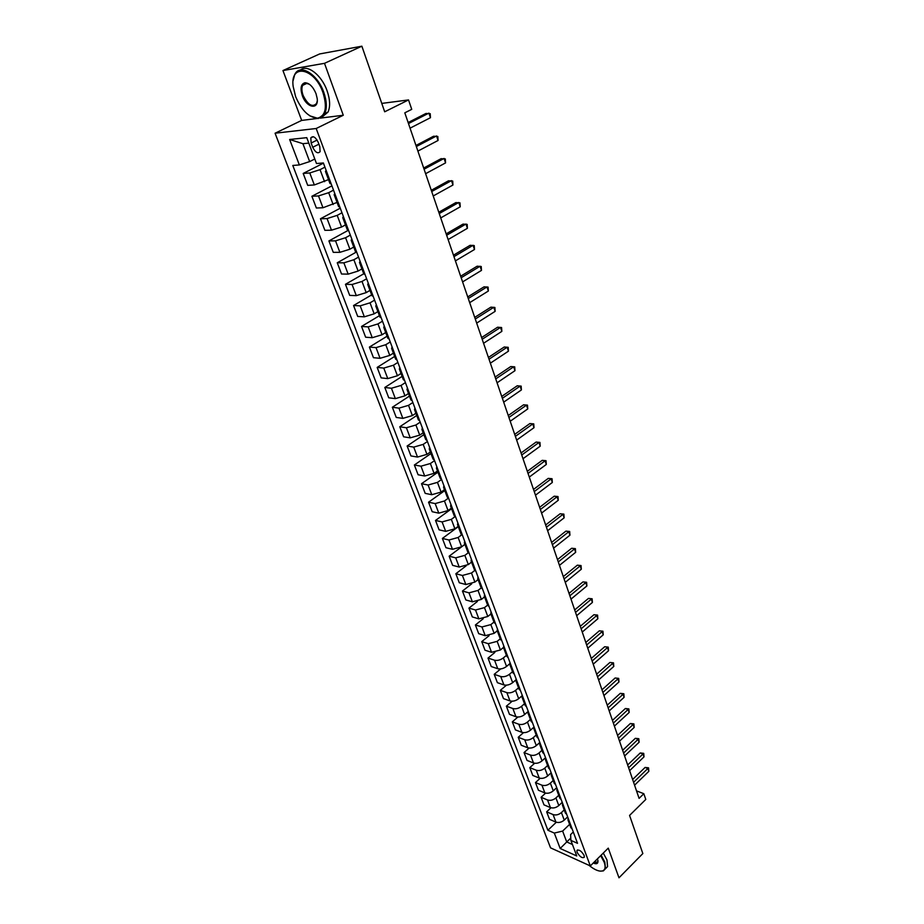 <?xml version="1.0" encoding="UTF-8"?>
<svg xmlns="http://www.w3.org/2000/svg" width="924" height="924" viewBox="0 0 924 924"><rect width="100%" height="100%" fill="white"/><g stroke="black" fill="none" stroke-linecap="round" stroke-linejoin="round"><path stroke-width="1.39" d="M584.13 855.462C581.45 850.969 579.036 849.318 576.923 850.519L577.096 852.309C579.775 856.779 582.178 858.431 584.303 857.241L584.13 855.462M275.075 133.218L550.542 847.839L590.321 865.927L316.181 128.505L275.075 133.218L301.674 120.409L318.087 118.376M320.062 118.133L343.278 115.257L324.497 63.329L282.952 70.547L301.674 120.409M282.952 70.547L319.669 53.939L361.862 46.2L384.696 111.792L408.535 99.931L381.774 103.407M590.321 865.927L608.258 848.128L618.988 877.8L642.838 853.557L629.567 815.43L645.784 799.445L643.832 793.704L636.521 790.886M324.497 63.329L361.862 46.2M408.535 99.931L411.734 109.344L404.816 112.82L639.085 798.371L643.832 793.704M311.134 143.024L312.716 147.263C315.396 152.518 317.856 153.985 320.097 151.663L319.796 146.57L318.202 142.308C315.523 137.029 313.063 135.551 310.822 137.872L311.134 143.024L317.105 140.067M308.801 143.093L302.91 143.694L309.667 161.585L299.353 164.934L292.781 165.465L547.886 830.237L556.306 822.245M299.353 164.934L289.651 139.489L306.768 137.664L316.482 163.525L323.365 162.959L577.535 843.335L570.905 840.401L576.749 855.959L560.175 848.475L554.296 833.067L547.886 830.237M343.278 115.257L316.181 128.505M570.905 840.401L570.605 834.568L573.296 831.981M570.778 838.056L566.735 841.96L572.441 844.501M314.784 159.009L309.667 161.585M324.936 167.152L320.039 169.658L309.783 172.961L303.188 173.446L323.435 163.155M328.528 179.614L314.333 184.95L307.727 185.366L303.188 173.446M333.518 190.148L328.69 192.677L318.491 195.934L311.885 196.281L331.912 185.84M337.052 202.425L322.973 207.75L316.366 208.016L311.885 196.281M341.984 212.786L337.202 215.361L327.073 218.572L320.466 218.769L340.263 208.177M345.461 224.913L341.58 227.027L331.485 230.203L324.878 230.33L320.466 218.769M350.312 235.1L345.588 237.711L335.528 240.864L328.921 240.933L348.487 230.203M353.742 247.066L349.907 249.203L339.882 252.333L333.264 252.333L328.921 240.933M358.535 257.091L353.857 259.736L343.867 262.843L337.248 262.774L356.052 252.217M361.908 268.896L358.119 271.067L348.152 274.139L341.534 274.012L337.248 262.774M366.632 278.771L362.012 281.439L352.079 284.5L345.461 284.303L363.744 273.793M369.947 290.413L366.204 292.608L356.306 295.645L349.688 295.38L345.461 284.303M374.613 300.127L370.039 302.829L360.175 305.844L353.557 305.532L371.633 294.895M377.881 311.619L374.174 313.837L364.333 316.828L357.715 316.447L353.557 305.532M382.478 321.194L377.962 323.92L368.156 326.888L361.538 326.449L379.406 315.708M385.701 332.524L382.039 334.765L372.257 337.71L365.638 337.214L361.538 326.449M390.228 341.949L385.77 344.71L376.022 347.632L369.404 347.077L387.075 336.221M393.405 353.141L389.778 355.405L380.064 358.304L373.446 357.692L369.404 347.077M397.874 362.416L393.462 365.211L383.772 368.087L377.165 367.417L394.64 356.445M401.004 373.469L397.424 375.756L387.768 378.609L381.15 377.881L377.165 367.417M405.417 382.605L401.051 385.423L391.418 388.253L384.811 387.479L402.102 376.403M408.5 393.508L404.955 395.818L395.357 398.637L388.75 397.794L384.811 387.479M412.855 402.506L408.535 405.347L398.96 408.142L392.353 407.253L409.471 396.084M415.892 413.271L412.381 415.604L402.841 418.376L396.234 417.429L392.353 407.253M420.189 422.141L415.916 425.005L406.398 427.766L399.792 426.761L416.724 415.5M423.18 432.767L419.715 435.123L410.233 437.849L403.626 436.809L399.792 426.761M427.419 441.499L423.192 444.386L413.733 447.112L407.137 446.015L423.885 434.65M430.376 451.998L426.934 454.365L417.509 457.068L410.914 455.913L407.137 446.015M434.557 460.602L430.376 463.513L420.974 466.193L414.379 464.991L430.954 453.545M437.468 470.974L434.072 473.354L424.693 476.01L418.098 474.763L414.379 464.991M441.591 479.452L437.456 482.374L428.112 485.019L421.517 483.726L437.918 472.187M444.467 489.685L441.106 492.088L431.785 494.71L425.19 493.37L421.517 483.726M448.475 498.082L444.444 500.993L435.158 503.592L428.563 502.206L444.802 490.586M451.374 508.154L448.036 510.568L438.784 513.155L432.189 511.723L428.563 502.206M455.082 516.608L451.339 519.357L442.099 521.921L435.516 520.443L451.593 508.743M458.177 526.368L454.885 528.805L445.68 531.358L439.096 529.833L435.516 520.443M461.665 534.857L458.142 537.479L448.96 540.009L442.388 538.438L458.292 526.668M471.54 562.104L468.318 564.564L459.216 567.047L452.644 565.349L449.156 556.202L464.911 544.351L461.642 546.8L452.494 549.318L445.922 547.701L442.388 538.438M468.214 552.818L464.853 555.359L455.728 557.853L449.156 556.202M474.728 570.512L471.483 573.007L462.404 575.467L455.844 573.735L466.089 565.904M478.089 579.614L474.89 582.097L465.846 584.534L459.286 582.755L455.844 573.735M481.208 587.941L478.02 590.424L468.999 592.85L462.45 591.037L471.679 583.864M484.557 596.904L481.392 599.399L472.395 601.813L465.846 599.953L462.45 591.037M487.629 605.128L484.476 607.622L475.514 610.013L468.965 608.119L477.431 601.443M490.933 613.975L487.803 616.481L478.863 618.861L472.314 616.92L468.965 608.119M493.97 622.083L490.852 624.601L481.935 626.957L475.398 624.982L483.24 618.71M497.239 630.826L494.132 633.344L485.239 635.689L478.701 633.668L475.398 624.982M500.231 638.831L497.147 641.36L488.276 643.693L481.739 641.637L489.062 635.7M503.464 647.458L500.392 649.988L491.545 652.309L485.019 650.219L481.739 641.637M506.421 655.37L503.361 657.911C500.392 660.071 497.447 660.833 494.536 660.21L488.011 658.084L494.883 652.425M509.644 663.848L506.56 666.435C503.603 668.595 500.669 669.357 497.77 668.71L491.245 666.551L488.011 658.084M512.52 671.702L509.494 674.254C506.548 676.414 503.626 677.176 500.727 676.518L494.213 674.324L500.681 668.918M515.788 680.006L512.658 682.663C509.725 684.834 506.802 685.585 503.915 684.915L497.401 682.686L494.213 674.324M518.549 687.826L515.557 690.39C512.635 692.561 509.725 693.312 506.837 692.619L500.323 690.355L506.444 685.181M521.887 695.934L518.676 698.694C515.765 700.877 512.866 701.616 509.979 700.912L503.476 698.613L500.323 690.355M524.509 703.753L521.54 706.317C518.641 708.5 515.754 709.239 512.866 708.523L506.364 706.202L512.173 701.212M527.951 711.63L524.624 714.529C521.737 716.712 518.849 717.451 515.973 716.724L509.482 714.356L506.364 706.202M530.388 719.473L527.442 722.06C524.578 724.254 521.702 724.97 518.814 724.243L512.335 721.84L517.856 717.036M533.991 727.072L530.491 730.168C527.639 732.362 524.763 733.079 521.887 732.328L515.407 729.902L512.335 721.84M536.197 735.019L533.287 737.606C530.434 739.801 527.581 740.517 524.705 739.754L518.225 737.294L523.492 732.651M539.847 742.434L536.29 745.61C533.46 747.816 530.607 748.521 527.731 747.747L521.263 745.252L518.225 737.294M541.938 750.357L539.05 752.968C536.232 755.162 533.379 755.867 530.515 755.081L524.047 752.563L529.094 748.059M545.541 757.68L542.018 760.879C539.212 763.074 536.37 763.778 533.506 762.981L527.05 760.429L524.047 752.563M547.609 765.522L544.744 768.133C541.949 770.339 539.119 771.043 536.255 770.223L529.798 767.648L534.638 763.27M551.166 772.753L547.678 775.952C544.894 778.158 542.076 778.851 539.212 778.031L532.767 775.421L529.798 767.648M553.21 780.503L550.369 783.125C547.597 785.331 544.79 786.024 541.938 785.192L535.481 782.547L540.136 778.297M556.722 787.629L553.268 790.84C550.508 793.058 547.701 793.739 544.86 792.896L538.415 790.228L535.481 782.547M558.743 795.31L555.936 797.932C553.187 800.149 550.381 800.831 547.539 799.976L541.106 797.273L545.576 793.127M562.219 802.344L558.801 805.566C556.063 807.784 553.268 808.454 550.427 807.588L543.993 804.862L541.106 797.273M564.206 809.932L561.422 812.566C558.697 814.783 555.913 815.453 553.072 814.575L546.65 811.826L550.97 807.772M567.648 816.874L564.252 820.108C561.538 822.325 558.766 822.995 555.925 822.106L549.514 819.322L546.65 811.826M569.611 824.381L562.624 831.08L566.735 841.96L560.175 848.475M326.634 171.714L325.456 171.402L326.126 170.363M331.185 183.899L329.995 183.553L325.456 171.402M335.354 195.056L334.153 194.687L334.811 193.601M339.836 207.045L338.634 206.653L334.153 194.687M343.947 218.041L342.735 217.625L343.358 216.482M348.36 229.857L347.147 229.418L342.735 217.625M352.402 240.69L351.189 240.217L351.79 239.039M356.756 252.333L355.532 251.836L351.189 240.217M360.741 263.005L359.505 262.485L360.083 261.249M365.026 274.474L363.79 273.931L359.505 262.485M368.953 284.985L367.717 284.419L368.26 283.148M373.169 296.292L371.933 295.703L367.717 284.419M377.038 306.653L375.791 306.04L376.322 304.724M381.208 317.787L379.949 317.151L375.791 306.04M385.019 327.997L383.76 327.35L384.269 325.987M389.119 338.981L387.861 338.299L383.76 327.35M392.885 349.041L391.614 348.348L392.099 346.939M396.927 359.875L395.657 359.147L391.614 348.348M400.635 369.796L399.353 369.046L399.815 367.602M404.62 380.457L403.338 379.695L399.353 369.046M408.269 390.24L406.987 389.454L407.426 387.976M412.196 400.762L410.914 399.965L406.987 389.454M415.8 410.406L414.518 409.586L414.934 408.062M419.681 420.778L418.387 419.935L414.518 409.586M423.227 430.284L421.933 429.429L422.326 427.87M427.05 440.517L425.756 439.639L421.933 429.429M430.549 449.896L429.256 448.995L429.625 447.412M434.326 459.979L433.021 459.066L429.256 448.995M437.78 469.23L436.463 468.295L436.821 466.678M441.499 479.175L440.182 478.228L436.463 468.295M444.906 488.299L443.589 487.329L443.924 485.678M448.567 498.117L447.251 497.135L443.589 487.329M451.928 507.114L450.612 506.109L450.924 504.423M455.544 516.793L454.227 515.777L450.612 506.109M458.858 525.675L457.53 524.636L457.842 522.926M462.427 535.227L461.099 534.176L457.53 524.636M465.708 543.982L464.368 542.919L464.657 541.175M469.23 553.407L467.891 552.321L464.368 542.919M472.453 562.046L471.113 560.949L471.379 559.182M475.929 571.344L474.589 570.235L471.113 560.949M479.117 579.879L477.766 578.747L478.02 576.946M482.547 589.05L481.196 587.918L477.766 578.747M485.689 597.47L484.338 596.315L484.569 594.479M489.073 606.525L487.722 605.359L484.338 596.315M492.169 614.83L490.817 613.651L491.037 611.792M495.507 623.769L494.155 622.58L490.817 613.651M498.579 631.97L497.216 630.757L497.424 628.874M501.871 640.794L500.508 639.57L497.216 630.757M504.897 648.891L503.534 647.655L503.719 645.749M508.154 657.599L506.779 656.352L503.534 647.655M511.134 665.592L509.771 664.333L509.944 662.393M514.345 674.197L512.982 672.915L509.771 664.333M517.29 682.085L515.927 680.792L516.089 678.84M520.466 690.574L519.092 689.269L515.927 680.792M523.377 698.359L522.002 697.054L522.152 695.067M526.507 706.745L525.132 705.428L522.002 697.054M529.383 714.437L528.008 713.097L528.135 711.099M532.478 722.718L531.092 721.367L528.008 713.097M535.308 730.306L533.933 728.955L534.049 726.934M538.369 738.484L536.983 737.121L533.933 728.955M541.175 745.991L539.789 744.617L539.893 742.573M544.19 754.065L542.804 752.679L539.789 744.617M546.95 761.48L545.564 760.071L545.657 758.015M549.93 769.449L548.544 768.04L545.564 760.071M552.668 776.772L551.282 775.351L551.362 773.273M555.613 784.649L554.227 783.217L551.282 775.351M558.315 791.88L556.918 790.436L556.987 788.345M561.226 799.664L559.828 798.209L556.918 790.436M563.894 806.814L562.497 805.347L562.554 803.233M566.759 814.494L565.373 813.028L562.497 805.347M569.403 821.551L568.006 820.073L568.052 817.948M554.296 833.067L562.624 831.08M572.233 829.151L570.836 827.661L568.006 820.073M302.91 143.694L289.651 139.489M408.477 123.55L428.921 113.121L430.457 117.706L410.06 128.17M408.131 122.545L425.952 113.467L430.238 113.71L430.457 117.706M416.331 146.546L436.555 135.944L438.057 140.471L417.891 151.097M415.962 145.461L433.587 136.232L437.837 136.486L438.057 140.471M424.081 169.208L444.063 158.443L445.553 162.901L425.606 173.7M423.677 168.041L441.106 158.674L445.322 158.94L445.553 162.901M431.704 191.534L451.478 180.619L452.945 185.019L433.217 195.969M431.289 190.298L448.521 180.792L452.714 181.058L452.945 185.019M439.235 213.548L458.778 202.483L460.233 206.814L440.725 217.914M438.784 212.231L455.821 202.599L459.99 202.876L460.233 206.814M322.984 92.608C314.541 67.66 289.882 63.098 293.151 86.394L295.622 96.627C301.617 110.51 308.974 117.683 317.694 118.156C325.652 115.858 327.408 107.346 322.984 92.608M293.162 80.504L294.675 74.717C299.526 63.155 317.463 73.805 323.781 92.342C326.807 101.12 327.131 108.212 324.751 113.652L318.341 118.515L309.771 115.823M316.008 93.636L317.186 98.475C318.838 110.395 306.514 107.9 302.333 95.646C300.034 88.219 300.924 83.911 305.024 82.733C309.378 83.045 313.051 86.683 316.008 93.636M309.471 84.303L305.671 83.114L302.633 85.355C301.501 87.942 301.663 91.28 303.107 95.391C307.923 105.001 312.416 107.681 316.586 103.407L317.255 100.97M300.462 70.016C307.207 63.871 321.668 75.04 327.084 90.783C330.099 99.549 330.411 106.641 328.02 112.07L322.361 116.828M589.027 865.338C594.744 870.004 599.306 871.84 602.737 870.858C605.289 869.692 605.774 866.839 604.215 862.265L600.669 855.647M601.12 855.208L604.839 862.115L605.428 868.756L603.326 870.916L600.034 871.124M597.401 858.904L597.932 860.637C598.221 863.663 596.661 864.46 593.243 863.028M593.728 862.554L597.805 861.953L597.955 860.775M603.28 853.071L606.987 859.967L607.565 866.608L605.405 868.803M446.65 235.25L465.985 224.035L467.405 228.309L448.117 239.547M446.177 233.864L463.028 224.105L467.174 224.382L467.405 228.309M453.961 256.641L473.076 245.287L474.486 249.503L455.405 260.88M453.465 255.186L470.131 245.299L474.243 245.588L474.486 249.503M461.168 277.731L480.087 266.239L481.473 270.397L462.589 281.912M460.649 276.207L477.142 266.204L481.231 266.505L481.473 270.397M468.272 298.533L486.983 286.914L488.357 291.014L469.681 302.656M467.729 296.939L484.049 286.833L488.103 287.121L488.357 291.014M475.283 319.034L493.797 307.288L495.149 311.342L476.668 323.111M474.717 317.382L490.863 307.161L494.894 307.461L495.149 311.342M482.189 339.27L500.508 327.396L501.848 331.381L483.564 343.278M481.612 337.549L497.586 327.223L501.593 327.535L501.848 331.381M489.015 359.217L507.137 347.228L508.454 351.166L490.367 363.178M488.403 357.449L504.215 347.008L508.2 347.32L508.454 351.166M495.738 378.898L513.675 366.793L514.968 370.686L497.066 382.802M495.114 377.061L510.753 366.539L514.714 366.851L514.968 370.686M510.753 366.539L514.714 366.851M502.367 398.313L520.131 386.105L521.402 389.94L503.684 402.159M501.72 396.419L517.209 385.793L521.148 386.117L521.402 389.94M517.209 385.793L521.148 386.117M508.916 417.463L526.495 405.151L527.754 408.928L510.21 421.263M508.246 415.523L523.585 404.804L527.489 405.128L527.754 408.928M523.585 404.804L527.489 405.128M515.373 436.359L532.767 423.954L534.014 427.685L516.655 440.113M514.691 434.372L529.868 423.562L533.76 423.897L534.014 427.685M529.868 423.562L533.76 423.897M521.748 455.012L538.969 442.504L540.205 446.188L523.007 458.72M521.044 452.968L536.07 442.076L539.939 442.411L540.205 446.188M536.07 442.076L539.939 442.411M528.031 473.423L545.091 460.81L546.303 464.449L529.279 477.073M527.315 471.321L542.192 460.348L546.038 460.695L546.303 464.449M542.192 460.348L546.038 460.695M534.245 491.58L551.131 478.886L552.321 482.478L535.481 495.183M533.506 489.443L548.232 478.389L552.055 478.736L552.321 482.478M548.232 478.389L552.055 478.736M540.367 509.517L557.091 496.731L558.269 500.277L541.591 513.074M539.628 507.322L554.204 496.2L558.004 496.546L558.269 500.277M554.204 496.2L558.004 496.546M546.419 527.211L562.97 514.345L564.137 517.844L547.62 530.722M545.657 524.971L560.094 513.779L563.871 514.125L564.137 517.844M560.094 513.779L563.871 514.125M552.39 544.686L568.78 531.739L569.935 535.192L553.58 548.151M551.605 542.4L565.904 531.138L569.669 531.485L569.935 535.192M565.904 531.138L569.669 531.485M558.281 561.931L574.52 548.914L575.664 552.321L559.459 565.361M557.495 559.609L571.656 548.267L575.386 548.637L575.664 552.321M571.656 548.267L575.386 548.637M564.102 578.967L580.191 565.869L581.312 569.23L565.257 582.351M563.293 576.599L577.327 565.199L581.034 565.557L581.312 569.23M577.327 565.199L581.034 565.557M569.854 595.784L585.781 582.617L586.89 585.943L570.997 599.122M569.034 593.381L582.928 581.912L586.613 582.282L586.89 585.943M582.928 581.912L586.613 582.282M575.525 612.393L591.302 599.156L592.399 602.436L576.657 615.696M574.693 609.944L588.461 598.417L592.122 598.787L592.399 602.436M588.461 598.417L592.122 598.787M581.138 628.794L596.765 615.488L597.851 618.734L582.247 632.051M580.284 626.31L593.924 614.726L597.574 615.095L597.851 618.734M593.924 614.726L597.574 615.095M586.671 644.998L602.159 631.623L603.222 634.834L587.768 648.209M585.804 642.469L599.318 630.838L602.945 631.207L603.222 634.834M599.318 630.838L602.945 631.207M592.134 660.995L607.484 647.574L608.535 650.739L593.22 664.171M591.268 658.442L604.654 646.754L608.258 647.123L608.535 650.739M604.654 646.754L608.258 647.123M597.539 676.807L612.739 663.317L613.79 666.447L598.613 679.949M596.65 674.208L609.921 662.473L613.501 662.855L613.79 666.447M609.921 662.473L613.501 662.855M602.875 692.423L617.937 678.874L618.976 681.97L603.938 695.518M601.974 689.801L615.118 678.008L618.687 678.389L618.976 681.97M615.118 678.008L618.687 678.389M608.154 707.853L623.076 694.259L624.104 697.308L609.193 710.914M607.241 705.185L620.27 693.358L623.076 694.259L623.816 693.739L624.104 697.308M620.27 693.358L623.816 693.739M613.363 723.099L628.158 709.447L629.163 712.462L614.391 726.125M612.439 720.408L625.352 708.523L628.158 709.447L628.874 708.904L629.163 712.462M625.352 708.523L628.874 708.904M618.503 738.161L633.171 724.462L634.164 727.442L619.53 741.152M617.579 735.435L630.364 723.515L633.171 724.462L633.876 723.896L634.164 727.442M630.364 723.515L633.876 723.896M623.596 753.048L638.126 739.292L639.108 742.249L624.601 755.994M622.649 750.288L635.331 738.322L638.126 739.292L638.819 738.715L639.108 742.249M635.331 738.322L638.819 738.715M628.62 767.752L643.023 753.961L644.005 756.871L629.614 770.674M627.673 764.968L640.24 752.968L643.023 753.961L643.716 753.36L644.005 756.871M640.24 752.968L643.716 753.36M633.587 782.293L647.874 768.456L648.833 771.332L634.58 785.181M632.628 779.486L645.091 767.44L647.874 768.456L648.544 767.832L648.833 771.332M645.091 767.44L648.544 767.832M324.555 181.67L320.039 169.658M333.125 204.516L328.69 192.677M341.58 227.027L337.202 215.361M349.907 249.203L345.588 237.711M358.119 271.067L353.857 259.736M366.204 292.608L362.012 281.439M374.174 313.837L370.039 302.829M382.039 334.765L377.962 323.92M389.778 355.405L385.77 344.71M397.424 375.756L393.462 365.211M404.955 395.818L401.051 385.423M412.381 415.604L408.535 405.347M419.715 435.123L415.916 425.005M426.934 454.365L423.192 444.386M434.072 473.354L430.376 463.513M441.106 492.088L437.456 482.374M448.036 510.568L444.444 500.993M454.885 528.805L451.339 519.357M461.642 546.8L458.142 537.479M468.318 564.564L464.853 555.359M474.89 582.097L471.483 573.007M481.392 599.399L478.02 590.424M487.803 616.481L484.476 607.622M494.132 633.344L490.852 624.601M500.392 649.988L497.147 641.36M506.56 666.435L503.361 657.911M512.658 682.663L509.494 674.254M518.676 698.694L515.557 690.39M524.624 714.529L521.54 706.317M530.491 730.168L527.442 722.06M536.29 745.61L533.287 737.606M542.018 760.879L539.05 752.968M547.678 775.952L544.744 768.133M553.268 790.84L550.369 783.125M558.801 805.566L555.936 797.932M564.252 820.108L561.422 812.566M314.333 184.95L309.783 172.961M322.973 207.75L318.491 195.934M331.485 230.203L327.073 218.572M339.882 252.333L335.528 240.864M348.152 274.139L343.867 262.843M356.306 295.645L352.079 284.5M364.333 316.828L360.175 305.844M372.257 337.71L368.156 326.888M380.064 358.304L376.022 347.632M387.768 378.609L383.772 368.087M395.357 398.637L391.418 388.253M402.841 418.376L398.96 408.142M410.233 437.849L406.398 427.766M417.509 457.068L413.733 447.112M424.693 476.01L420.974 466.193M431.785 494.71L428.112 485.019M438.784 513.155L435.158 503.592M445.68 531.358L442.099 521.921M452.494 549.318L448.96 540.009M459.216 567.047L455.728 557.853M465.846 584.534L462.404 575.467M472.395 601.813L468.999 592.85M478.863 618.861L475.514 610.013M485.239 635.689L481.935 626.957M491.545 652.309L488.276 643.693M497.77 668.71L494.536 660.21M503.915 684.915L500.727 676.518M509.979 700.912L506.837 692.619M515.973 716.724L512.866 708.523M521.887 732.328L518.814 724.243M527.731 747.747L524.705 739.754M533.506 762.981L530.515 755.081M539.212 778.031L536.255 770.223M544.86 792.896L541.938 785.192M550.427 807.588L547.539 799.976M555.925 822.106L553.072 814.575M318.907 144.19L312.716 147.263M577.523 849.93L576.923 850.519M313.201 136.706L310.822 137.872M328.02 112.07L324.751 113.652M302.633 85.355L307.161 83.241M305.671 83.114L305.024 82.733M317.694 118.156L318.341 118.515M607.565 866.608L605.428 868.756M602.737 870.858L603.326 870.916"/></g></svg>
